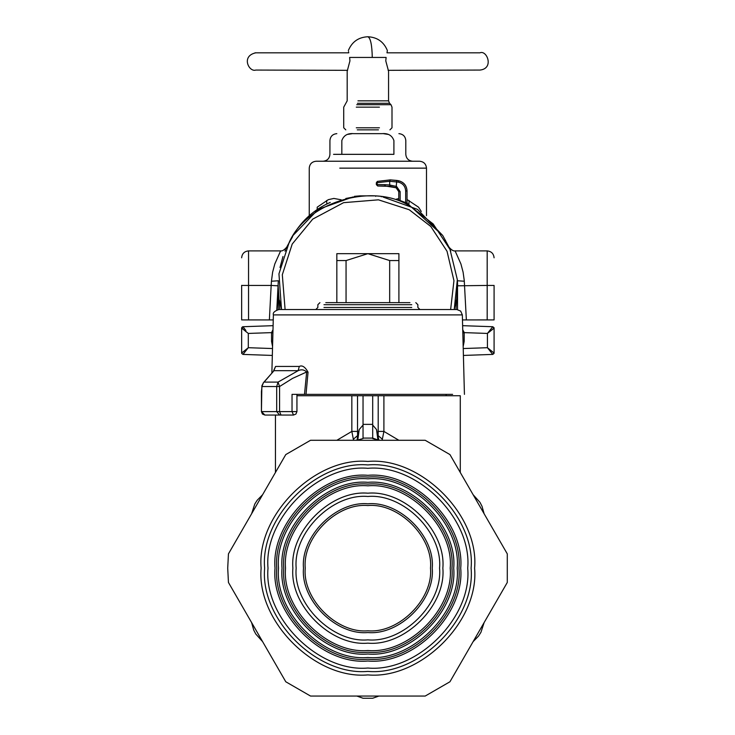 <?xml version="1.0" encoding="UTF-8"?>
<svg xmlns="http://www.w3.org/2000/svg" width="735" height="735" viewBox="0 0 735 735"><rect width="100%" height="100%" fill="white"/><g stroke="black" fill="none" stroke-linecap="round" stroke-linejoin="round"><path stroke-width="1.1" d="M410.902 206.737L410.856 206.7C373.839 181.922 306.927 201.555 289.177 242.403L278.951 273.843L281.514 309.527L279.438 300.202M278.216 286.953L279.75 309.527M278.207 309.573L278.207 285.391M356.833 196.41L345.827 198.478M292.594 236.67L287.128 246.4M282.984 256.515L280.007 267.512M421.284 211.478L418.546 207.187L407.043 199.507M398.765 198.615L396.33 199.148M409.101 200.536L408.908 203.981M341.169 199.791L333.874 198.441L328.325 199.663L317.189 207.187L317.217 209.521M326.634 200.536L326.827 203.981M272.924 332.643L271.546 332.624L272.997 329.721M455.985 309.527L457.528 285.456M410.856 206.7L433.181 223.964L449.985 249.404L457.345 279.677L454.221 309.527L456.306 300.137M241.714 327.7L242.982 326.726L241.65 328.104L248.301 333.433L248.301 347.701L272.51 348.546M273.108 325.678L242.982 326.726L245.903 330.511M241.65 328.021L242.982 326.726L241.65 328.104L241.65 353.03L248.301 347.701L242.982 354.408L241.714 353.434L242.982 354.408L272.327 355.437M243.055 326.873L244.094 328.251M241.714 327.681L244.094 330.134M245.325 331.108L246.583 332.101M494.085 328.113L491.642 330.134M490.41 331.108L489.142 332.101M492.671 326.873L491.632 328.251M489.832 330.511L487.424 333.433L487.424 347.701L463.225 348.546M463.344 332.633L464.18 332.624L464.107 332.091M494.021 327.7L492.753 326.726L494.085 328.104L487.424 333.433L492.753 326.726L494.085 328.104L494.085 353.03L487.424 347.701L490.888 351.946M492.753 326.726L462.627 325.678M462.811 332.643L464.18 332.624L464.18 341.362L463.169 346.543M462.728 329.721L464.18 332.624L487.424 333.433M457.528 309.573L457.528 285.391M241.714 353.452L242.982 354.408M243.055 354.261L244.094 352.883M244.838 351.946L248.301 347.701M494.012 353.452L492.753 354.408L494.085 353.03L492.753 354.408L487.424 347.701M492.671 354.261L491.632 352.883M492.753 354.408L463.408 355.437M341.83 154.341L393.905 154.341C409.634 154.341 409.634 154.341 393.905 154.341L393.905 140.55C392.049 135.424 388.108 133.127 382.081 133.651C404.167 133.651 404.167 133.651 382.081 133.651L353.645 133.651C331.568 133.651 331.568 133.651 353.645 133.651C347.618 133.127 343.686 135.424 341.83 140.55C326.101 140.55 326.101 140.55 341.83 140.55L341.83 154.341L333.552 154.341M352.047 133.706L347.83 134.367M383.679 133.706L387.896 134.367M309.242 215.677L309.242 168.14C309.665 163.969 311.962 161.663 316.133 161.241L419.593 161.241C423.764 161.663 426.07 163.969 426.493 168.14L339.763 168.14M285.097 309.527L282.313 274.743L292.208 244.057L312.733 219.113L343.594 202.667L378.442 199.828L409.202 209.732L430.839 226.509L447.036 251.269L453.954 280.678L450.628 309.527M336.832 302.636L336.832 253.667L398.903 253.667L398.903 260.558L389.679 260.558L367.867 253.667L346.056 260.558L346.056 302.636M389.679 302.636L389.679 260.558M398.903 302.636L398.903 260.558M336.832 260.558L346.056 260.558M271.867 372.939L273.383 314.902C272.685 312.779 274.522 310.988 278.905 309.527L456.83 309.527L460.68 311.098L462.343 314.902L274.164 314.902M452.604 394.364L306.017 394.364L308.048 372.158C305.098 366.884 302.177 364.973 299.301 366.434L298.144 370.679L278.05 382.099L276.7 386.527L279.566 386.527L292.53 378.406L306.67 371.974C304.161 369.65 301.322 369.218 298.144 370.679L274.026 370.679L264.085 382.099L278.05 382.099L279.566 386.527L279.566 411.609L276.7 411.609L276.7 386.527L261.89 386.527L263.507 382.577L272.584 372.342M271.932 415.054L293.495 415.054L279.594 415.054L276.7 411.609L261.43 411.609L261.43 391.534L262.156 385.232M263.102 383.284L263.507 382.577M409.928 302.636L325.798 302.636L409.928 302.636M299.301 366.434L275.579 366.434L273.438 371.129M275.579 366.434L273.769 370.826M308.048 372.158L306.67 371.974L304.501 394.364L292.034 394.364L292.034 411.609L279.566 411.609L281.027 415.054M306.017 394.364L304.501 394.364M279.594 415.054L264.885 415.054L261.504 411.609M377.928 439.925L376.522 429.552L378.92 440.283M398.885 440.283L383.9 431.417L378.203 431.417L378.139 435.607L382.356 439.218L382.172 440.283M336.85 440.283L351.835 431.417L353.553 440.283M353.379 439.218L357.587 435.607L357.274 439.098M390.331 395.742L460.229 395.742L383.9 395.742L383.9 431.417L382.356 439.218M383.9 395.742L351.835 395.742L351.835 431.417L357.532 431.417L357.587 435.607L359.213 429.552L363.035 425.05M357.807 439.925L359.213 429.552M376.522 429.552L372.691 425.05L372.691 434.174M372.691 438.556L378.883 440.283L372.691 438.088L363.035 438.088L372.691 438.088L363.035 438.088L363.035 395.742M363.035 432.051L363.035 434.174M356.852 440.283L363.035 438.556L356.852 440.283M372.691 395.742L372.691 438.097M473.11 494.692L479.955 502.317L482.013 506.277L484.126 513.765L473.12 494.701L479.955 502.317L482.013 506.277L484.126 513.765M484.126 622.573L480.938 632.311L478.54 636.078L473.11 641.655L484.117 622.582L480.938 632.311L478.54 636.078L473.11 641.655M262.625 641.655L255.789 634.029L253.731 630.106L251.609 622.573L262.615 641.646L255.789 634.029L253.731 630.106L251.609 622.573M251.609 513.765L254.788 504.035L257.158 500.296L262.625 494.692L251.609 513.756L254.788 504.035L257.158 500.296L262.625 494.692M378.883 696.054L372.691 698.25L363.035 698.25L372.691 698.25L363.035 698.25L372.691 698.25L363.035 698.25L356.852 696.054M363.035 438.556L363.035 438.088M296.94 395.742L351.835 395.742M241.65 285.355L241.65 319.918L273.255 319.927M269.368 319.927L271.169 285.437L248.549 285.437L248.549 250.901L280.623 250.901L274.807 263.957L272.63 272.143L271.435 281.229L271.169 285.437L278.06 285.814L276.792 309.95M354.435 196.842L354.435 196.346L360.049 195.859L375.677 195.859L375.677 196.355M381.3 196.842L381.3 196.346L375.677 195.859M284.978 251.168L285.557 249.799M286.09 248.605L286.678 247.327M280.623 250.901C282.258 251.251 284.316 249.983 286.797 247.079L286.852 246.96M450.748 251.168L450.169 249.799M449.645 248.605L449.048 247.327M455.112 250.901L460.918 263.957L463.096 272.143L464.226 280.311L464.29 281.229L457.409 280.761L457.666 285.814L487.186 285.437L487.186 250.901L455.112 250.901C453.477 251.251 451.419 249.983 448.929 247.079L448.874 246.96M330.245 202.419C314.286 209.429 301.883 220.436 293.035 235.457L286.31 247.906M278.253 282.323L276.81 309.94M293.035 235.457L318.218 209.356L352.809 196.998M449.416 247.906L442.7 235.457L407.043 203.099M442.7 235.457L417.508 209.356L382.926 196.998M407.043 203.246L405.665 202.63L405.665 190.944L407.043 190.944C406.639 185.597 403.855 182.216 398.692 180.792L398.692 180.764C403.855 182.188 406.639 185.569 407.043 190.916L407.043 203.246M400.143 200.499L400.143 191.624L398.765 191.624L396.091 187.756L398.765 191.624L398.765 200.03L405.665 202.63M464.29 281.229L466.367 319.927L462.471 319.927M466.367 319.927L494.085 319.918L494.085 285.428L487.186 285.437L487.186 319.927M457.473 282.323L457.666 285.814M405.665 190.944C405.316 186.313 402.899 183.382 398.425 182.151L389.688 181.279L377.037 182.73L377.386 181.389L390.404 179.873L377.386 181.389L376.348 182.721L376.348 184.623L377.726 186.01L377.037 184.623L384.625 184.632L385.315 186.01L377.726 186.01L390.184 186.359L389.688 185L384.625 184.632M398.425 182.151L398.692 180.792L390.404 179.891L396.799 180.433L396.091 187.756L385.315 186.01M400.143 191.624L396.588 186.46L389.688 185L389.688 181.279L390.404 179.891L398.692 180.764C403.873 182.17 406.657 185.56 407.043 190.916M377.037 184.632L377.386 181.389L390.404 179.873M356.291 127.789L379.435 127.789L356.291 127.789M357.284 129.856L378.442 129.856L357.284 129.856M479.918 52.819L386.968 52.819L387.373 50.54C383.78 41.831 377.275 37.237 367.867 36.75C370.541 37.981 372.011 44.872 372.268 57.44L349.621 57.44C347.967 48.436 347.967 48.436 349.621 57.44L349.943 60.886L347.177 71.24L347.177 100.842L343.723 107.154L343.723 127.789L345.799 129.856M347.609 70.33L255.789 70.064C249.082 72.425 240.694 56.016 255.789 52.819C261.807 52.819 252.445 52.819 255.789 52.819L348.767 52.819L348.555 51.652M372.268 57.44L386.114 57.44C387.768 48.436 387.768 48.436 386.114 57.44L385.783 60.886L388.558 71.24L388.558 100.842L357.945 100.842M388.117 70.33L479.946 70.064C494.324 68.621 486.974 49.769 479.946 52.819L479.946 52.819M228.447 582.46L227.712 568.173L228.447 553.878L285.777 454.579L310.537 440.283L425.197 440.283L449.949 454.579L507.288 553.878L507.288 582.46L449.949 681.768L425.197 696.054L310.537 696.054L285.777 681.768L228.447 582.46L285.777 681.768M460.716 568.173C464.869 614.111 413.805 665.175 367.867 661.022C321.93 665.175 270.866 614.111 275.019 568.173C270.866 522.236 321.93 471.172 367.867 475.325C413.805 471.172 464.869 522.236 460.716 568.173M285.777 454.579L228.447 553.878M507.288 553.878L449.949 454.579M449.949 681.768L507.288 582.46M276.764 568.173C272.694 613.238 322.794 663.337 367.867 659.267C412.932 663.337 463.032 613.238 458.962 568.173C463.032 523.1 412.932 473 367.867 477.07C322.794 473 272.694 523.1 276.764 568.173M451.952 568.173C455.718 526.563 409.469 480.322 367.867 484.08C326.257 480.322 280.017 526.563 283.774 568.173C280.017 609.774 326.257 656.015 367.867 652.257C409.469 656.015 455.718 609.774 451.952 568.173M303.481 568.173C300.606 600.026 336.014 635.426 367.867 632.55C399.721 635.426 435.12 600.026 432.244 568.173C435.12 536.32 399.721 500.912 367.867 503.787C336.014 500.912 300.606 536.32 303.481 568.173M305.236 568.173C302.434 537.184 336.878 502.74 367.867 505.542C398.848 502.74 433.292 537.184 430.499 568.173C433.292 599.154 398.848 633.598 367.867 630.795C336.878 633.598 302.434 599.154 305.236 568.173M439.558 568.173C442.764 532.7 403.34 493.268 367.867 496.474C332.395 493.268 292.962 532.7 296.168 568.173C292.962 603.646 332.395 643.07 367.867 639.863C403.34 643.07 442.764 603.646 439.558 568.173M442.847 568.173C446.2 605.263 404.967 646.506 367.867 643.153C330.768 646.506 289.535 605.263 292.888 568.173C289.535 531.074 330.768 489.841 367.867 493.194C404.967 489.841 446.2 531.074 442.847 568.173M272.694 341.362L271.546 341.362L271.546 332.624L248.301 333.433M272.556 346.543L271.546 341.362M272.915 332.872L271.546 332.872M463.041 341.362L464.18 341.362M462.811 332.872L464.18 332.872M393.905 140.55C409.634 140.55 409.634 140.55 393.905 140.55M411.747 307.46L323.979 307.46L411.747 307.46M411.747 304.703L323.979 304.703L411.747 304.703M296.104 411.609L292.034 411.609L293.495 415.054L295.929 414.044L296.94 411.609L296.94 394.364M372.691 424.371L363.035 424.371M357.532 395.742L357.532 431.417M378.203 431.417L378.203 395.742M241.65 285.428L248.549 285.437L248.549 319.927M271.435 281.229L278.326 280.761L278.06 285.814M290.215 240.336L290.215 240.841M445.511 240.336L445.511 240.841M396.091 187.756L396.294 186.368M356.291 107.154L379.435 107.154L356.291 107.154M356.778 104.71L390.992 104.71L389.568 103.286L357.458 103.286M471.098 568.173C475.71 619.247 418.941 676.016 367.867 671.404C316.785 676.016 260.015 619.247 264.628 568.173C260.015 517.091 316.785 460.321 367.867 464.933C418.941 460.321 475.71 517.091 471.098 568.173M261.127 568.173C256.359 620.983 315.058 679.682 367.867 674.905C420.677 679.682 479.376 620.983 474.599 568.173C479.376 515.364 420.677 456.665 367.867 461.433C315.058 456.665 256.359 515.364 261.127 568.173M467.717 568.173C472.182 518.763 417.269 463.849 367.867 468.314C318.457 463.849 263.543 518.763 268.009 568.173C263.543 617.575 318.457 672.488 367.867 668.023C417.269 672.488 472.182 617.575 467.717 568.173M285.529 568.173C281.845 527.436 327.13 482.151 367.867 485.835C408.605 482.151 453.881 527.436 450.206 568.173C453.881 608.911 408.605 654.187 367.867 650.512C327.13 654.187 281.845 608.911 285.529 568.173M282.029 568.173C278.188 610.638 325.394 657.853 367.867 654.012C410.332 657.853 457.547 610.638 453.706 568.173C457.547 525.7 410.332 478.494 367.867 482.325C325.394 478.494 278.188 525.7 282.029 568.173M278.519 568.173C274.522 523.963 323.657 474.828 367.867 478.825C412.069 474.828 461.203 523.963 457.207 568.173C461.203 612.374 412.069 661.509 367.867 657.513C323.657 661.509 274.522 612.374 278.519 568.173M426.493 215.677L426.493 168.14M242.982 326.726L242.357 326.9M323.033 161.241C327.213 160.818 329.51 158.521 329.932 154.341L329.932 140.55C330.355 136.379 332.652 134.082 336.832 133.651M412.693 161.241C408.522 160.818 406.225 158.521 405.803 154.341L405.803 140.55C405.38 136.379 403.074 134.082 398.903 133.651M264.885 415.054L262.441 414.044L261.43 411.609L261.871 385.857M261.871 385.847L263.525 382.567M415.799 302.636L417.866 304.703L417.866 307.46L419.942 309.527M319.927 302.636L317.86 304.703L317.86 307.46L315.793 309.527M464.428 394.364L462.343 314.902M356.815 440.283L357.284 439.089M460.285 472.476L460.285 395.742M446.145 394.364L446.145 395.742M275.441 415.054L275.441 472.476M248.549 250.901C244.369 251.324 242.072 253.63 241.65 257.801M487.186 250.901C491.357 251.324 493.663 253.63 494.085 257.801M395.899 187.682L390.184 186.359M396.799 180.433L398.692 180.764M390.992 104.71L392.003 107.154L392.003 127.789L389.936 129.856M348.353 50.54C351.955 41.831 358.45 37.228 367.867 36.75M388.558 100.842L389.568 103.286"/></g></svg>
